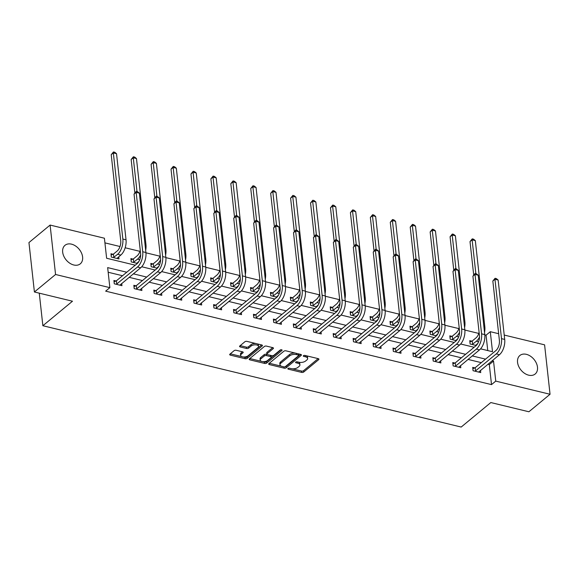 <?xml version="1.0" encoding="UTF-8"?>
<svg xmlns="http://www.w3.org/2000/svg" width="579" height="579" viewBox="0 0 579 579"><rect width="100%" height="100%" fill="white"/><g stroke="black" fill="none" stroke-linecap="round" stroke-linejoin="round"><path stroke-width="0.87" d="M288.024 368.476A1.057 0.514 173.7 0 0 287.85 368.801A1.057 0.514 173.7 0 0 288.32 369.17L301.645 372.398A1.513 0.738 173.7 0 0 303.729 372.015L318.682 359.646A1.513 0.738 173.7 0 0 318.928 359.175A1.513 0.738 173.7 0 0 318.255 358.654L304.93 355.426A1.057 0.514 173.7 0 0 303.468 355.694A1.057 0.514 173.7 0 0 303.295 356.02A1.057 0.514 173.7 0 0 303.765 356.389L305.495 356.802A4.835 2.359 173.7 0 1 307.644 358.473A4.835 2.359 173.7 0 1 306.848 359.979L305.603 361.007A4.835 2.359 173.7 0 1 298.93 362.237L297.208 361.817A1.057 0.514 173.7 0 0 295.746 362.085A1.057 0.514 173.7 0 0 295.572 362.411A1.057 0.514 173.7 0 0 296.043 362.78L297.765 363.199A4.835 2.359 173.7 0 1 299.915 364.864A4.835 2.359 173.7 0 1 299.126 366.369L297.874 367.397A4.835 2.359 173.7 0 1 291.208 368.628L289.478 368.208A1.057 0.514 173.7 0 0 288.024 368.476M71.492 244.15A12.007 8.417 -129.6 0 1 81.487 252.987A12.007 8.417 -129.6 0 1 80.293 263.829A12.007 8.417 -129.6 0 1 73.794 264.994A12.007 8.417 -129.6 0 1 63.791 256.157A12.007 8.417 -129.6 0 1 64.986 245.322A12.007 8.417 -129.6 0 1 71.492 244.15M526.369 354.334A12.007 8.417 -129.6 0 1 536.364 363.171A12.007 8.417 -129.6 0 1 535.17 374.012A12.007 8.417 -129.6 0 1 528.67 375.178A12.007 8.417 -129.6 0 1 518.668 366.341A12.007 8.417 -129.6 0 1 519.862 355.506A12.007 8.417 -129.6 0 1 526.369 354.334M236.196 350.281A1.513 0.738 173.7 0 0 234.111 350.664L229.921 354.138A1.513 0.738 173.7 0 0 229.675 354.601A1.513 0.738 173.7 0 0 230.341 355.13L245.141 358.712A1.513 0.738 173.7 0 0 247.226 358.329L262.178 345.96A1.513 0.738 173.7 0 0 262.425 345.489A1.513 0.738 173.7 0 0 261.759 344.968L246.958 341.378A1.513 0.738 173.7 0 0 244.874 341.762L239.807 345.96A1.513 0.738 173.7 0 0 239.554 346.43A1.513 0.738 173.7 0 0 240.227 346.951L246.56 348.486A1.513 0.738 173.7 0 0 248.644 348.102L251.156 346.018A4.046 1.976 173.7 0 1 255.571 344.831A4.046 1.976 173.7 0 1 258.531 346.387A4.046 1.976 173.7 0 1 257.872 347.646L248.022 355.788A4.046 1.976 173.7 0 1 243.614 356.975A4.046 1.976 173.7 0 1 240.654 355.419A4.046 1.976 173.7 0 1 241.313 354.167L242.956 352.806A1.513 0.738 173.7 0 0 243.202 352.336A1.513 0.738 173.7 0 0 242.536 351.815L236.196 350.281M504.222 335.06L544.593 344.838L550.05 394.27L528.895 411.77L490.818 402.55L461.195 427.049L42.868 325.724L72.484 301.218L34.407 291.99L55.562 274.489L50.105 225.065L104.408 238.215L106.623 258.256L135.269 265.196M550.05 394.27L495.747 381.112L493.532 361.079L492.15 360.739M126.758 272.231L107.658 267.607L109.865 287.647L105.639 291.143L491.513 384.615L495.747 381.112M109.865 287.647L55.562 274.489M268.924 363.583A1.513 0.738 173.7 0 0 268.678 364.053A1.513 0.738 173.7 0 0 269.351 364.575L284.144 368.157A1.513 0.738 173.7 0 0 286.236 367.774L301.181 355.405A1.513 0.738 173.7 0 0 301.435 354.934A1.513 0.738 173.7 0 0 300.762 354.413L285.961 350.831A1.513 0.738 173.7 0 0 283.876 351.214L268.924 363.583M264.646 363.438L249.846 359.849A1.513 0.738 173.7 0 1 249.173 359.327A1.513 0.738 173.7 0 1 249.419 358.857L264.371 346.488A1.513 0.738 173.7 0 1 266.456 346.104L272.796 347.639A1.513 0.738 173.7 0 1 273.462 348.16A1.513 0.738 173.7 0 1 273.216 348.63L267.151 353.646A1.513 0.738 173.7 0 0 266.905 354.116A1.513 0.738 173.7 0 0 267.578 354.637L271.775 355.658A1.513 0.738 173.7 0 0 273.86 355.274L280.178 350.049A1.057 0.514 173.7 0 1 281.329 349.738A1.057 0.514 173.7 0 1 282.103 350.15A1.057 0.514 173.7 0 1 281.93 350.476L266.731 363.055A1.513 0.738 173.7 0 1 264.646 363.438L264.494 362.099L262.338 361.578M39.271 293.169L42.868 325.724M491.513 384.615L489.306 364.575L487.916 364.242M481.315 362.642L467.984 359.414M461.383 357.815L448.052 354.587M441.451 352.987L428.12 349.759M421.519 348.16L408.188 344.925M401.587 343.325L388.256 340.097M381.655 338.498L368.324 335.27M361.723 333.67L348.392 330.443M341.791 328.843L328.459 325.615M321.852 324.016L308.527 320.788M301.92 319.188L288.595 315.96M281.987 314.361L268.656 311.133M262.055 309.533L248.724 306.305M242.123 304.706L228.792 301.471M222.191 299.871L208.86 296.643M202.259 295.044L188.928 291.816M182.327 290.217L168.996 286.989M162.395 285.389L149.064 282.161M142.463 280.562L129.131 277.334M122.531 275.734L108.172 272.253M474.773 367.882L472.703 367.383L473.065 370.719L480.736 372.579L480.49 370.386M454.841 363.055L452.764 362.555L453.133 365.892L460.804 367.752L460.558 365.559M434.909 358.227L432.831 357.721L433.201 361.064L440.872 362.917L440.626 360.731M414.977 353.4L412.899 352.893L413.268 356.237L420.933 358.09L420.694 355.904M395.044 348.572L392.967 348.066L393.336 351.41L401.001 353.262L400.762 351.069M375.112 343.738L373.035 343.238L373.404 346.582L381.069 348.435L380.83 346.242M355.173 338.91L353.103 338.411L353.472 341.748L361.137 343.608L360.898 341.415M335.241 334.083L333.171 333.584L333.54 336.92L341.205 338.78L340.966 336.587M315.309 329.256L313.239 328.756L313.608 332.093L321.273 333.953L321.034 331.76M295.377 324.428L293.307 323.929L293.676 327.265L301.341 329.125L301.094 326.932M275.445 319.601L273.375 319.094L273.737 322.438L281.408 324.298L281.162 322.105M255.513 314.773L253.436 314.267L253.805 317.61L261.476 319.463L261.23 317.278M235.581 309.946L233.503 309.439L233.873 312.783L241.544 314.636L241.298 312.45M215.649 305.119L213.571 304.612L213.941 307.956L221.605 309.808L221.366 307.615M195.716 300.284L193.639 299.784L194.008 303.121L201.673 304.981L201.434 302.788M175.784 295.456L173.707 294.957L174.076 298.294L181.741 300.154L181.502 297.961M155.852 290.629L153.775 290.13L154.144 293.466L161.809 295.326L161.57 293.133M135.913 285.802L133.843 285.302L134.212 288.639L141.877 290.499L141.638 288.306M115.981 280.974L113.911 280.475L114.28 283.811L121.945 285.671L121.706 283.478M487.757 350.577L486.056 335.183L484.797 334.879M478.797 333.432L464.865 330.052M458.865 328.597L444.933 325.224M438.933 323.77L425 320.397M419.001 318.942L405.068 315.569M399.069 314.115L385.136 310.742M379.136 309.287L365.197 305.915M359.204 304.46L345.265 301.08M339.272 299.632L325.333 296.253M319.34 294.805L305.401 291.425M299.408 289.978L285.469 286.598M279.469 285.143L265.537 281.77M259.537 280.316L245.605 276.943M239.605 275.488L225.672 272.116M219.673 270.661L205.74 267.288M199.741 265.833L185.808 262.461M179.808 261.006L165.876 257.626M159.876 256.179L145.937 252.799M139.944 251.351L125.173 247.769M120.012 246.516L104.922 242.869M471.827 341.161L469.75 340.662L470.119 344.006L476.256 345.489M451.888 336.334L449.818 335.834L450.187 339.171L456.324 340.662M431.956 331.506L429.886 331.007L430.255 334.344L436.392 335.834M412.024 326.679L409.954 326.18L410.323 329.516L416.46 331.007M392.092 321.852L390.022 321.352L390.391 324.689L396.528 326.18M372.159 317.024L370.082 316.525L370.451 319.861L376.596 321.345M352.227 312.197L350.15 311.69L350.519 315.034L356.664 316.518M332.295 307.369L330.218 306.863L330.587 310.206L336.732 311.69M312.363 302.542L310.286 302.035L310.655 305.379L316.8 306.863M292.431 297.707L290.354 297.208L290.723 300.544L296.868 302.035M272.499 292.88L270.422 292.381L270.791 295.717L276.928 297.208M252.56 288.053L250.49 287.553L250.859 290.89L256.996 292.381M232.628 283.225L230.558 282.726L230.927 286.062L237.064 287.553M212.696 278.398L210.626 277.898L210.995 281.235L217.132 282.726M192.764 273.57L190.694 273.064L191.063 276.407L197.2 277.891M172.832 268.743L170.754 268.236L171.123 271.58L177.268 273.064M152.899 263.915L150.822 263.409L151.191 266.753L157.336 268.236M132.967 259.088L130.89 258.581L131.259 261.925L137.404 263.409M113.035 254.253L110.958 253.754L111.327 257.09L118.992 258.951L118.753 256.758M34.407 291.99L28.95 242.565L50.105 225.065M486.056 335.183L490.29 331.687L498.657 333.714M480.584 348.84L492.505 351.721L490.29 331.687M141.725 266.76L155.201 270.024M161.657 271.587L175.133 274.851M181.589 276.415L195.065 279.679M201.521 281.242L214.997 284.506M221.453 286.069L234.929 289.334M241.385 290.897L254.861 294.161M261.317 295.724L274.801 298.988M281.256 300.552L294.733 303.816M301.189 305.379L314.665 308.65M321.121 310.214L334.597 313.478M341.053 315.041L354.529 318.305M360.985 319.869L374.461 323.133M380.917 324.696L394.393 327.96M400.849 329.523L414.325 332.787M420.781 334.351L434.257 337.615M440.713 339.178L454.189 342.442M460.645 344.006L474.129 347.27M485.549 359.139L472.218 355.911M465.617 354.312L452.286 351.084M445.685 349.484L432.354 346.256M425.753 344.657L412.422 341.429M405.821 339.83L392.49 336.602M385.882 335.002L372.558 331.774M365.95 330.175L352.618 326.94M346.018 325.34L332.686 322.112M326.086 320.513L312.754 317.285M306.153 315.685L292.822 312.457M286.221 310.858L272.89 307.63M266.289 306.03L252.958 302.803M246.357 301.203L233.026 297.975M226.425 296.376L213.094 293.148M206.493 291.548L193.162 288.32M186.554 286.721L173.23 283.486M166.622 281.886L153.29 278.658M146.69 277.059L133.358 273.831M489.306 364.575L493.532 361.079M299.915 364.864L299.77 363.525A4.835 2.359 173.7 0 0 298.366 362.099M307.644 358.473L307.492 357.134A4.835 2.359 173.7 0 0 306.088 355.709M292.055 368.772L301.493 371.059A1.513 0.738 173.7 0 0 303.584 370.676L318.146 358.625M284.629 366.883A1.513 0.738 173.7 0 0 286.084 366.442L300.653 354.391M269.307 363.265L281.372 366.189M283.934 366.862A1.057 0.514 173.7 0 0 285.389 366.594L298.518 355.738A1.057 0.514 173.7 0 0 298.692 355.405A1.057 0.514 173.7 0 0 298.221 355.043L296.397 354.601A4.835 2.359 173.7 0 0 289.732 355.832L280.757 363.25A4.835 2.359 173.7 0 0 279.961 364.756A4.835 2.359 173.7 0 0 282.111 366.42L283.934 366.862M298.692 355.405L298.54 354.073A1.057 0.514 173.7 0 0 298.38 353.841M295.406 353.118A4.835 2.359 173.7 0 0 289.58 354.493L289.732 355.832M279.961 364.756L279.816 363.417A4.835 2.359 173.7 0 1 280.612 361.918L289.58 354.493M261.665 361.412L249.81 358.539M272.68 347.617L267.006 352.314A1.513 0.738 173.7 0 0 266.76 352.785L266.905 354.116M281.054 349.745L266.579 361.716L266.731 363.055M260.861 358.857A4.046 1.976 173.7 0 0 260.195 360.109A4.046 1.976 173.7 0 0 263.156 361.665A4.046 1.976 173.7 0 0 267.57 360.478L271.037 357.612A1.513 0.738 173.7 0 0 271.283 357.142A1.513 0.738 173.7 0 0 270.617 356.621L266.412 355.6A1.513 0.738 173.7 0 0 264.328 355.984L260.861 358.857L260.709 357.518A4.046 1.976 173.7 0 0 260.051 358.777L260.195 360.109M271.283 357.142L271.138 355.803A1.513 0.738 173.7 0 0 270.856 355.434M260.709 357.518L264.183 354.652A1.513 0.738 173.7 0 1 266.268 354.268L267.187 354.486M264.494 362.099A1.513 0.738 173.7 0 0 266.579 361.716M240.654 355.419L240.502 354.087A4.046 1.976 173.7 0 1 241.168 352.828L242.427 351.786M258.531 346.387L258.386 345.055A4.046 1.976 173.7 0 0 257.264 343.875M255.809 343.528A4.046 1.976 173.7 0 0 251.011 344.686L251.156 346.018M240.191 345.641L246.415 347.147A1.513 0.738 173.7 0 0 248.5 346.763L251.011 344.686M243.231 356.946L244.997 357.373A1.513 0.738 173.7 0 0 247.081 356.99L261.65 344.939M230.304 353.82L241.776 356.592M469.895 341.979L472.254 340.988L476.025 337.861A7.701 4.01 -76.4 0 0 479.108 332.404M479.521 337.036A11.544 6.007 103.6 0 1 476.394 341.205L472.189 344.505M475.714 345.359L477.791 343.463M473.702 275.032L470.01 241.588L472.261 238.859L473.535 239.163L475.323 240.611L484.826 326.708A11.544 6.007 103.6 0 1 484.529 332.426M475.323 240.611L472.124 239.836L475.858 273.635M472.261 238.859L472.124 239.836L470.01 241.588M472.254 340.988L472.623 344.324M478.659 372.073L499.46 354.695L496.268 353.921L475.142 371.219M472.848 368.7L475.2 367.701L495.899 350.577A7.701 4.01 -76.4 0 0 499.395 340.401L492.838 281.018L495.081 278.289L496.362 278.6L498.143 280.041L504.7 339.424A11.544 6.007 103.6 0 1 499.46 354.695M498.143 280.041L494.951 279.266L501.508 338.65A11.544 6.007 103.6 0 1 496.268 353.921M495.081 278.289L494.951 279.266L492.838 281.018M475.2 367.701L475.569 371.045M449.963 337.152L452.322 336.153L456.093 333.034A7.701 4.01 -76.4 0 0 459.176 327.576M459.588 332.208A11.544 6.007 103.6 0 1 456.462 336.377L452.257 339.678M455.782 340.532L457.859 338.635M453.77 270.205L450.078 236.76L452.329 234.032L453.603 234.336L455.391 235.783L464.894 321.881A11.544 6.007 103.6 0 1 464.597 327.598M455.391 235.783L452.192 235.009L455.926 268.808M452.329 234.032L452.192 235.009L450.078 236.76M452.322 336.153L452.684 339.497M430.031 332.324L432.383 331.326L436.153 328.206A7.701 4.01 -76.4 0 0 439.244 322.749M439.656 327.381A11.544 6.007 103.6 0 1 436.523 331.55L432.325 334.85M435.842 335.697L437.919 333.808M433.837 265.377L430.146 231.933L432.39 229.197L433.671 229.508L435.459 230.956L444.961 317.053A11.544 6.007 103.6 0 1 444.665 322.764M435.459 230.956L432.26 230.181L435.994 263.973M432.39 229.197L432.26 230.181L430.146 231.933M432.383 331.326L432.752 334.669M458.727 367.245L479.528 349.868L476.336 349.094L455.21 366.391M452.908 363.865L455.268 362.874L475.967 345.75A7.701 4.01 -76.4 0 0 479.455 335.574L472.905 276.19L475.149 273.462L476.43 273.773L478.211 275.213L484.768 334.597A11.544 6.007 103.6 0 1 479.528 349.868M478.211 275.213L475.019 274.439L481.576 333.822A11.544 6.007 103.6 0 1 476.336 349.094M475.149 273.462L475.019 274.439L472.905 276.19M455.268 362.874L455.637 366.21M438.795 362.418L459.596 345.033L456.404 344.266L435.278 361.564M432.976 359.038L435.336 358.046L456.035 340.922A7.701 4.01 -76.4 0 0 459.523 330.747L452.973 271.363L455.217 268.634L456.498 268.946L458.279 270.386L464.836 329.769A11.544 6.007 103.6 0 1 459.596 345.033M458.279 270.386L455.087 269.611L461.644 328.995A11.544 6.007 103.6 0 1 456.404 344.266M455.217 268.634L455.087 269.611L452.973 271.363M435.336 358.046L435.705 361.383M410.098 327.497L412.451 326.498L416.221 323.379A7.701 4.01 -76.4 0 0 419.312 317.922M419.724 322.546A11.544 6.007 103.6 0 1 416.591 326.722L412.393 330.023M415.91 330.87L417.987 328.981M413.905 260.55L410.214 227.106L412.458 224.37L413.739 224.681L415.519 226.128L425.029 312.226A11.544 6.007 103.6 0 1 424.733 317.936M415.519 226.128L412.328 225.354L416.062 259.146M412.458 224.37L412.328 225.354L410.214 227.106M412.451 326.498L412.82 329.842M390.166 322.669L392.519 321.671L396.289 318.551A7.701 4.01 -76.4 0 0 399.38 313.094M399.785 317.719A11.544 6.007 103.6 0 1 396.658 321.888L392.461 325.188M395.978 326.042L398.055 324.153M393.973 255.723L390.282 222.271L392.526 219.542L393.807 219.854L395.587 221.294L405.097 307.398A11.544 6.007 103.6 0 1 404.801 313.109M395.587 221.294L392.396 220.527L396.13 254.319M392.526 219.542L392.396 220.527L390.282 222.271M392.519 321.671L392.888 325.014M370.234 317.835L372.586 316.843L376.357 313.724A7.701 4.01 -76.4 0 0 379.448 308.267M379.853 312.892A11.544 6.007 103.6 0 1 376.726 317.06L372.529 320.361M376.046 321.215L378.123 319.326M374.041 250.888L370.35 217.443L372.594 214.715L373.875 215.026L375.655 216.466L385.165 302.564A11.544 6.007 103.6 0 1 384.861 308.281M375.655 216.466L372.463 215.692L376.191 249.491M372.594 214.715L372.463 215.692L370.35 217.443M372.586 316.843L372.956 320.18M418.863 357.59L439.664 340.206L436.465 339.432L415.346 356.736M413.044 354.21L415.404 353.219L436.096 336.095A7.701 4.01 -76.4 0 0 439.591 325.912L433.034 266.535L435.285 263.807L436.566 264.118L438.346 265.558L444.904 324.942A11.544 6.007 103.6 0 1 439.664 340.206M438.346 265.558L435.155 264.784L441.712 324.168A11.544 6.007 103.6 0 1 436.465 339.432M435.285 263.807L435.155 264.784L433.034 266.535M415.404 353.219L415.773 356.555M398.931 352.763L419.732 335.379L416.533 334.604L395.414 351.909M393.112 349.383L395.471 348.392L416.163 331.268A7.701 4.01 -76.4 0 0 419.659 321.084L413.102 261.708L415.353 258.979L416.627 259.283L418.414 260.731L424.972 320.107A11.544 6.007 103.6 0 1 419.732 335.379M418.414 260.731L415.223 259.957L421.773 319.333A11.544 6.007 103.6 0 1 416.533 334.604M415.353 258.979L415.223 259.957L413.102 261.708M395.471 348.392L395.841 351.728M378.999 347.936L399.799 330.551L396.601 329.777L375.481 347.082M373.18 344.556L375.539 343.564L396.231 326.44A7.701 4.01 -76.4 0 0 399.727 316.257L393.17 256.881L395.421 254.152L396.695 254.456L398.482 255.904L405.039 315.28A11.544 6.007 103.6 0 1 399.799 330.551M398.482 255.904L395.291 255.129L401.84 314.506A11.544 6.007 103.6 0 1 396.601 329.777M395.421 254.152L395.291 255.129L393.17 256.881M375.539 343.564L375.909 346.901M359.067 343.108L379.86 325.724L376.668 324.949L355.542 342.254M353.248 339.728L355.607 338.729L376.299 321.613A7.701 4.01 -76.4 0 0 379.795 311.43L373.238 252.053L375.489 249.317L376.763 249.629L378.55 251.076L385.107 310.453A11.544 6.007 103.6 0 1 379.86 325.724M378.55 251.076L375.351 250.302L381.908 309.678A11.544 6.007 103.6 0 1 376.668 324.949M375.489 249.317L375.351 250.302L373.238 252.053M355.607 338.729L355.976 342.073M339.128 338.274L359.928 320.896L356.736 320.122L335.61 337.427M333.316 334.901L335.668 333.902L356.367 316.785A7.701 4.01 -76.4 0 0 359.863 306.602L353.306 247.219L355.557 244.49L356.83 244.801L358.618 246.249L365.175 305.625A11.544 6.007 103.6 0 1 359.928 320.896M358.618 246.249L355.419 245.474L361.976 304.851A11.544 6.007 103.6 0 1 356.736 320.122M355.557 244.49L355.419 245.474L353.306 247.219M335.668 333.902L336.037 337.246M319.195 333.446L339.996 316.069L336.804 315.294L315.678 332.599M313.384 330.073L315.736 329.075L336.435 311.951A7.701 4.01 -76.4 0 0 339.931 301.775L333.374 242.391L335.617 239.663L336.898 239.974L338.686 241.414L345.236 300.798A11.544 6.007 103.6 0 1 339.996 316.069M338.686 241.414L335.487 240.647L342.044 300.023A11.544 6.007 103.6 0 1 336.804 315.294M335.617 239.663L335.487 240.647L333.374 242.391M315.736 329.075L316.105 332.418M299.263 328.619L320.064 311.241L316.872 310.467L295.746 327.765M293.452 325.239L295.804 324.247L316.503 307.123A7.701 4.01 -76.4 0 0 319.999 296.947L313.442 237.564L315.685 234.835L316.966 235.146L318.754 236.587L325.304 295.97A11.544 6.007 103.6 0 1 320.064 311.241M318.754 236.587L315.555 235.812L322.112 295.196A11.544 6.007 103.6 0 1 316.872 310.467M315.685 234.835L315.555 235.812L313.442 237.564M295.804 324.247L296.173 327.591M279.331 323.791L300.132 306.414L296.94 305.64L275.814 322.937M273.52 320.411L275.872 319.42L296.571 302.296A7.701 4.01 -76.4 0 0 300.067 292.12L293.51 232.736L295.753 230.008L297.034 230.319L298.815 231.759L305.372 291.143A11.544 6.007 103.6 0 1 300.132 306.414M298.815 231.759L295.623 230.985L302.18 290.368A11.544 6.007 103.6 0 1 296.94 305.64M295.753 230.008L295.623 230.985L293.51 232.736M275.872 319.42L276.241 322.756M259.399 318.964L280.2 301.579L277.008 300.812L255.882 318.11M253.588 315.584L255.94 314.592L276.639 297.468A7.701 4.01 -76.4 0 0 280.127 287.293L273.577 227.909L275.821 225.18L277.102 225.492L278.883 226.932L285.44 286.316A11.544 6.007 103.6 0 1 280.2 301.579M278.883 226.932L275.691 226.157L282.248 285.541A11.544 6.007 103.6 0 1 277.008 300.812M275.821 225.18L275.691 226.157L273.577 227.909M255.94 314.592L256.309 317.929M239.467 314.136L260.268 296.752L257.076 295.978L235.95 313.282M233.648 310.757L236.008 309.765L256.707 292.641A7.701 4.01 -76.4 0 0 260.195 282.458L253.645 223.081L255.889 220.353L257.17 220.664L258.951 222.104L265.508 281.481A11.544 6.007 103.6 0 1 260.268 296.752M258.951 222.104L255.759 221.33L262.316 280.714A11.544 6.007 103.6 0 1 257.076 295.978M255.889 220.353L255.759 221.33L253.645 223.081M236.008 309.765L236.377 313.101M219.535 309.309L240.336 291.925L237.137 291.15L216.018 308.455M213.716 305.929L216.076 304.938L236.768 287.814A7.701 4.01 -76.4 0 0 240.263 277.631L233.706 218.254L235.957 215.526L237.238 215.829L239.018 217.277L245.576 276.653A11.544 6.007 103.6 0 1 240.336 291.925M239.018 217.277L235.827 216.503L242.384 275.879A11.544 6.007 103.6 0 1 237.137 291.15M235.957 215.526L235.827 216.503L233.706 218.254M216.076 304.938L216.445 308.274M199.603 304.482L220.404 287.097L217.205 286.323L196.086 303.628M193.784 301.102L196.143 300.103L216.836 282.986A7.701 4.01 -76.4 0 0 220.331 272.803L213.774 213.427L216.025 210.698L217.299 211.002L219.086 212.45L225.644 271.826A11.544 6.007 103.6 0 1 220.404 287.097M219.086 212.45L215.895 211.675L222.445 271.052A11.544 6.007 103.6 0 1 217.205 286.323M216.025 210.698L215.895 211.675L213.774 213.427M196.143 300.103L196.513 303.447M179.671 299.654L200.472 282.27L197.273 281.495L176.154 298.8M173.852 296.274L176.211 295.276L196.903 278.159A7.701 4.01 -76.4 0 0 200.399 267.976L193.842 208.599L196.093 205.863L197.367 206.175L199.154 207.622L205.711 266.999A11.544 6.007 103.6 0 1 200.472 282.27M199.154 207.622L195.963 206.848L202.512 266.224A11.544 6.007 103.6 0 1 197.273 281.495M196.093 205.863L195.963 206.848L193.842 208.599M176.211 295.276L176.581 298.619M159.739 294.82L180.539 277.442L177.34 276.668L156.214 293.973M153.92 291.447L156.279 290.448L176.971 273.331A7.701 4.01 -76.4 0 0 180.467 263.148L173.91 203.765L176.161 201.036L177.435 201.347L179.222 202.795L185.779 262.171A11.544 6.007 103.6 0 1 180.539 277.442M179.222 202.795L176.023 202.02L182.58 261.397A11.544 6.007 103.6 0 1 177.34 276.668M176.161 201.036L176.023 202.02L173.91 203.765M156.279 290.448L156.648 293.792M350.295 313.007L352.654 312.016L356.425 308.897A7.701 4.01 -76.4 0 0 359.516 303.439M359.921 308.064A11.544 6.007 103.6 0 1 356.794 312.233L352.597 315.533M356.114 316.387L358.191 314.498M354.109 246.061L350.411 212.616L352.662 209.887L353.943 210.199L355.723 211.639L365.233 297.736A11.544 6.007 103.6 0 1 364.929 303.454M355.723 211.639L352.531 210.865L356.259 244.664M352.662 209.887L352.531 210.865L350.411 212.616M352.654 312.016L353.024 315.352M330.363 308.18L332.722 307.188L336.493 304.069A7.701 4.01 -76.4 0 0 339.576 298.605M339.989 303.237A11.544 6.007 103.6 0 1 336.862 307.406L332.664 310.706M336.182 311.56L338.259 309.671M334.177 241.233L330.479 207.789L332.73 205.06L334.003 205.371L335.791 206.812L345.294 292.909A11.544 6.007 103.6 0 1 344.997 298.626M335.791 206.812L332.599 206.037L336.327 239.836M332.73 205.06L332.599 206.037L330.479 207.789M332.722 307.188L333.091 310.525M310.431 303.353L312.79 302.361L316.561 299.242A7.701 4.01 -76.4 0 0 319.644 293.777M320.057 298.409A11.544 6.007 103.6 0 1 316.93 302.578L312.732 305.878M316.25 306.732L318.327 304.836M314.238 236.406L310.547 202.961L312.798 200.233L314.071 200.544L315.859 201.984L325.362 288.081A11.544 6.007 103.6 0 1 325.065 293.799M315.859 201.984L312.667 201.21L316.395 235.009M312.798 200.233L312.667 201.21L310.547 202.961M312.79 302.361L313.159 305.698M290.499 298.525L292.858 297.534L296.629 294.407A7.701 4.01 -76.4 0 0 299.712 288.95M300.125 293.582A11.544 6.007 103.6 0 1 296.998 297.751L292.8 301.051M296.318 301.905L298.395 300.009M294.306 231.578L290.615 198.134L292.865 195.405L294.139 195.709L295.927 197.157L305.43 283.254A11.544 6.007 103.6 0 1 305.133 288.972M295.927 197.157L292.735 196.382L296.462 230.181M292.865 195.405L292.735 196.382L290.615 198.134M292.858 297.534L293.227 300.87M270.567 293.698L272.926 292.699L276.697 289.58A7.701 4.01 -76.4 0 0 279.78 284.123M280.193 288.755A11.544 6.007 103.6 0 1 277.066 292.923L272.861 296.224M276.386 297.078L278.463 295.181M274.374 226.751L270.683 193.306L272.933 190.578L274.207 190.882L275.995 192.329L285.498 278.427A11.544 6.007 103.6 0 1 285.201 284.137M275.995 192.329L272.796 191.555L276.53 225.354M272.933 190.578L272.796 191.555L270.683 193.306M272.926 292.699L273.295 296.043M250.635 288.87L252.994 287.872L256.765 284.752A7.701 4.01 -76.4 0 0 259.848 279.295M260.261 283.927A11.544 6.007 103.6 0 1 257.134 288.096L252.929 291.396M256.454 292.243L258.531 290.354M254.442 221.923L250.75 188.479L253.001 185.743L254.275 186.054L256.063 187.502L265.566 273.599A11.544 6.007 103.6 0 1 265.269 279.31M256.063 187.502L252.864 186.727L256.598 220.519M253.001 185.743L252.864 186.727L250.75 188.479M252.994 287.872L253.356 291.215M230.703 284.043L233.055 283.044L236.825 279.925A7.701 4.01 -76.4 0 0 239.916 274.468M240.328 279.092A11.544 6.007 103.6 0 1 237.195 283.269L232.997 286.569M236.514 287.416L238.591 285.527M234.509 217.096L230.818 183.644L233.062 180.916L234.343 181.227L236.131 182.674L245.634 268.772A11.544 6.007 103.6 0 1 245.337 274.482M236.131 182.674L232.932 181.9L236.666 215.692M233.062 180.916L232.932 181.9L230.818 183.644M233.055 283.044L233.424 286.388M210.77 279.208L213.123 278.217L216.893 275.097A7.701 4.01 -76.4 0 0 219.984 269.64M220.396 274.265A11.544 6.007 103.6 0 1 217.263 278.434L213.065 281.734M216.582 282.588L218.659 280.699M214.577 212.261L210.886 178.817L213.13 176.088L214.411 176.4L216.191 177.84L225.701 263.937A11.544 6.007 103.6 0 1 225.405 269.655M216.191 177.84L213 177.073L216.734 210.865M213.13 176.088L213 177.073L210.886 178.817M213.123 278.217L213.492 281.553M190.838 274.381L193.191 273.389L196.961 270.27A7.701 4.01 -76.4 0 0 200.052 264.813M200.457 269.438A11.544 6.007 103.6 0 1 197.33 273.606L193.133 276.907M196.65 277.761L198.727 275.872M194.645 207.434L190.954 173.989L193.198 171.261L194.479 171.572L196.259 173.012L205.769 259.11A11.544 6.007 103.6 0 1 205.473 264.827M196.259 173.012L193.068 172.238L196.802 206.037M193.198 171.261L193.068 172.238L190.954 173.989M193.191 273.389L193.56 276.726M170.906 269.553L173.259 268.562L177.029 265.443A7.701 4.01 -76.4 0 0 180.12 259.985M180.525 264.61A11.544 6.007 103.6 0 1 177.398 268.779L173.201 272.079M176.718 272.933L178.795 271.044M174.713 202.607L171.022 169.162L173.266 166.434L174.547 166.745L176.327 168.185L185.837 254.282A11.544 6.007 103.6 0 1 185.533 260M176.327 168.185L173.135 167.411L176.863 201.21M173.266 166.434L173.135 167.411L171.022 169.162M173.259 268.562L173.628 271.898M150.967 264.726L153.326 263.734L157.097 260.615A7.701 4.01 -76.4 0 0 160.188 255.151M160.593 259.783A11.544 6.007 103.6 0 1 157.466 263.952L153.269 267.252M156.786 268.106L158.863 266.21M154.781 197.779L151.083 164.335L153.334 161.606L154.615 161.917L156.395 163.358L165.905 249.455A11.544 6.007 103.6 0 1 165.601 255.173M156.395 163.358L153.203 162.583L156.931 196.382M153.334 161.606L153.203 162.583L151.083 164.335M153.326 263.734L153.696 267.071M131.035 259.899L133.394 258.907L137.165 255.788A7.701 4.01 -76.4 0 0 140.248 250.323M140.661 254.955A11.544 6.007 103.6 0 1 137.534 259.124L133.336 262.425M136.854 263.279L138.931 261.382M134.849 192.952L131.151 159.507L133.402 156.779L134.675 157.09L136.463 158.53L145.966 244.627A11.544 6.007 103.6 0 1 145.669 250.345M136.463 158.53L133.271 157.756L136.999 191.555M133.402 156.779L133.271 157.756L131.151 159.507M133.394 258.907L133.763 262.244M139.8 289.992L160.6 272.615L157.408 271.841L136.282 289.145M133.988 286.619L136.34 285.621L157.039 268.497A7.701 4.01 -76.4 0 0 160.535 258.321L153.978 198.937L156.229 196.209L157.502 196.52L159.29 197.96L165.847 257.344A11.544 6.007 103.6 0 1 160.6 272.615M159.29 197.96L156.091 197.186L162.648 256.569A11.544 6.007 103.6 0 1 157.408 271.841M156.229 196.209L156.091 197.186L153.978 198.937M136.34 285.621L136.709 288.964M111.103 255.071L113.462 254.072L117.233 250.953A7.701 4.01 -76.4 0 0 120.729 240.777L111.219 154.68L113.47 151.951L114.743 152.255L116.531 153.703L126.034 239.8A11.544 6.007 103.6 0 1 120.794 255.071L116.922 258.451M116.531 153.703L113.339 152.928L122.842 239.026A11.544 6.007 103.6 0 1 117.602 254.297L113.404 257.597M113.47 151.951L113.339 152.928L111.219 154.68M113.462 254.072L113.831 257.416M119.867 285.165L140.668 267.788L137.476 267.013L116.35 284.311M114.056 281.785L116.408 280.793L137.107 263.669A7.701 4.01 -76.4 0 0 140.603 253.493L134.046 194.11L136.297 191.381L137.57 191.692L139.358 193.133L145.908 252.516A11.544 6.007 103.6 0 1 140.668 267.788M139.358 193.133L136.159 192.358L142.716 251.742A11.544 6.007 103.6 0 1 137.476 267.013M136.297 191.381L136.159 192.358L134.046 194.11M116.408 280.793L116.777 284.13M288.226 368.345L288.32 369.17M303.678 355.564L303.765 356.389M295.949 361.955L296.043 362.78M297.628 361.918L297.765 363.199M305.35 355.528L305.495 356.802M318.58 358.77L318.682 359.646M303.584 370.676L303.729 372.015M301.493 371.059L301.645 372.398M301.087 354.529L301.181 355.405M286.084 366.442L286.236 367.774M284.007 366.876L284.144 368.157M269.213 363.344L269.351 364.575M298.076 353.762L298.221 355.043M296.26 353.328L296.397 354.601M280.612 361.918L280.757 363.25M249.708 358.618L249.846 359.849M273.122 347.755L273.216 348.63M267.006 352.314L267.151 353.646M281.864 349.861L281.93 350.476M270.473 355.34L270.617 356.621M266.268 354.268L266.412 355.6M264.183 354.652L264.328 355.984M242.862 351.931L242.956 352.806M241.168 352.828L241.313 354.167M248.5 346.763L248.644 348.102M246.415 347.147L246.56 348.486M240.09 345.721L240.227 346.951M262.084 345.084L262.178 345.96M247.081 356.99L247.226 358.329M244.997 357.373L245.141 358.712M230.21 353.899L230.341 355.13M478.587 341.74L476.394 341.205M484.826 326.708L483.87 326.476M504.7 339.424L501.508 338.65M458.655 336.906L456.462 336.377M464.894 321.881L463.938 321.649M438.723 332.078L436.523 331.55M444.961 317.053L444.006 316.822M484.768 334.597L481.576 333.822M464.836 329.769L461.644 328.995M418.791 327.251L416.591 326.722M425.029 312.226L424.074 311.994M398.859 322.423L396.658 321.888M405.097 307.398L404.142 307.167M378.927 317.596L376.726 317.06M385.165 302.564L384.21 302.332M444.904 324.942L441.712 324.168M424.972 320.107L421.773 319.333M405.039 315.28L401.84 314.506M385.107 310.453L381.908 309.678M365.175 305.625L361.976 304.851M345.236 300.798L342.044 300.023M325.304 295.97L322.112 295.196M305.372 291.143L302.18 290.368M285.44 286.316L282.248 285.541M265.508 281.481L262.316 280.714M245.576 276.653L242.384 275.879M225.644 271.826L222.445 271.052M205.711 266.999L202.512 266.224M185.779 262.171L182.58 261.397M358.994 312.769L356.794 312.233M365.233 297.736L364.278 297.505M339.062 307.941L336.862 307.406M345.294 292.909L344.346 292.677M319.13 303.114L316.93 302.578M325.362 288.081L324.406 287.85M299.198 298.279L296.998 297.751M305.43 283.254L304.474 283.022M279.259 293.452L277.066 292.923M285.498 278.427L284.542 278.195M259.327 288.624L257.134 288.096M265.566 273.599L264.61 273.368M239.395 283.797L237.195 283.269M245.634 268.772L244.678 268.54M219.463 278.969L217.263 278.434M225.701 263.937L224.746 263.713M199.531 274.142L197.33 273.606M205.769 259.11L204.814 258.878M179.599 269.315L177.398 268.779M185.837 254.282L184.882 254.051M159.666 264.487L157.466 263.952M165.905 249.455L164.95 249.223M139.734 259.66L137.534 259.124M145.966 244.627L145.018 244.396M165.847 257.344L162.648 256.569M120.794 255.071L117.602 254.297M126.034 239.8L122.842 239.026M145.908 252.516L142.716 251.742"/></g></svg>
